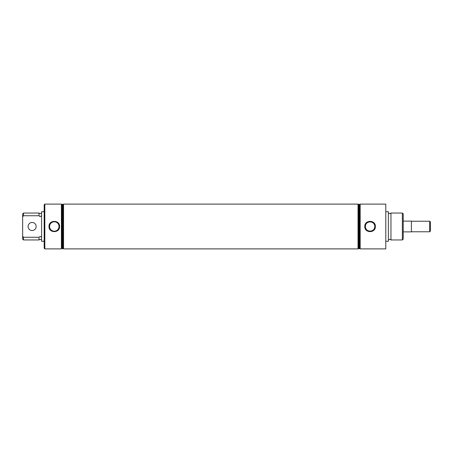 <?xml version="1.0" encoding="UTF-8"?>
<svg xmlns="http://www.w3.org/2000/svg" width="453" height="453" viewBox="0 0 453 453"><rect width="100%" height="100%" fill="white"/><g stroke="black" fill="none" stroke-linecap="round" stroke-linejoin="round"><path stroke-width="0.68" d="M23.511 237.264L23.511 239.954L22.65 239.093L22.65 236.166L23.511 237.264L39.009 237.264L40.3 236.443L41.591 237.264M388.374 213.046L389.665 213.691L390.956 213.046L390.956 239.954L389.665 239.309L388.374 239.954M41.591 215.736L40.3 216.557L39.009 215.736L23.511 215.736L22.65 216.834L22.65 236.166M374.79 226.5A4.717 4.717 0 0 0 370.078 221.783A4.717 4.717 0 0 0 365.361 226.5C365.084 220.413 375.067 220.407 374.79 226.5C375.067 232.604 365.073 232.582 365.361 226.5A4.717 4.717 0 0 0 370.078 231.217A4.717 4.717 0 0 0 374.79 226.5M364.784 226.5C364.472 219.688 375.69 219.699 375.367 226.5C375.684 233.306 364.467 233.306 364.784 226.5M375.112 226.5A5.04 5.04 0 0 0 370.078 221.46A5.04 5.04 0 0 0 365.039 226.5A5.04 5.04 0 0 0 370.078 231.54A5.04 5.04 0 0 0 375.112 226.5M59.009 226.5A4.717 4.717 0 0 0 54.292 221.783A4.717 4.717 0 0 0 49.581 226.5A4.717 4.717 0 0 0 54.292 231.217A4.717 4.717 0 0 0 59.009 226.5M49.003 226.5C48.686 219.688 59.909 219.699 59.586 226.5C59.904 233.306 48.686 233.306 49.003 226.5M59.332 226.5A5.04 5.04 0 0 0 54.292 221.46A5.04 5.04 0 0 0 49.258 226.5A5.04 5.04 0 0 0 54.292 231.54A5.04 5.04 0 0 0 59.332 226.5M36.155 226.5A4.037 4.037 0 0 0 32.123 222.463A4.037 4.037 0 0 0 28.086 226.5A4.037 4.037 0 0 0 32.123 230.537A4.037 4.037 0 0 0 36.155 226.5M44.173 248.238L44.173 204.762L44.824 204.11L44.824 248.89L44.173 248.238M402.366 213.046L403.227 213.907L403.227 239.093L402.366 239.954L402.366 213.046L390.956 213.046M61.398 248.89L61.965 248.318L61.965 204.682L61.398 204.11L61.398 248.89L44.824 248.89M44.173 241.285L41.591 241.285L41.591 211.715L44.173 211.715M62.474 248.822L62.978 248.318L62.978 204.682L62.474 204.178L62.474 248.822L61.965 248.318M358.023 204.11L358.023 248.89L358.595 248.318L358.595 204.682L358.023 204.11L63.55 204.11L63.55 248.89L62.978 248.318M358.595 248.318L359.099 248.822L359.099 204.178L358.595 204.682M359.099 204.178L359.603 204.682L359.603 248.318L359.099 248.822M359.603 248.318L360.175 248.89L360.175 204.11L359.603 204.682M385.792 211.715L388.374 211.715L388.374 241.285L385.792 241.285M360.175 204.11L385.792 204.11L385.792 248.89L360.175 248.89M39.009 237.264L39.009 239.954L40.3 239.309L41.591 239.954M22.65 216.834L22.65 213.907L23.511 213.046L39.009 213.046L39.009 215.736M39.57 216.33L39.909 216.494M23.511 213.046L23.511 215.736M429.704 231.783L429.704 221.217L430.35 221.868L430.35 231.132L429.704 231.783L411.409 231.783M403.227 221.121L411.409 221.121L411.409 231.879L403.227 231.879M41.591 213.046L40.3 213.691L39.009 213.046M390.956 239.954L402.366 239.954M358.023 248.89L63.55 248.89M23.511 239.954L39.009 239.954M62.978 204.682L63.55 204.11M61.965 204.682L62.474 204.178M61.398 204.11L44.824 204.11M429.704 221.217L411.409 221.217"/></g></svg>
